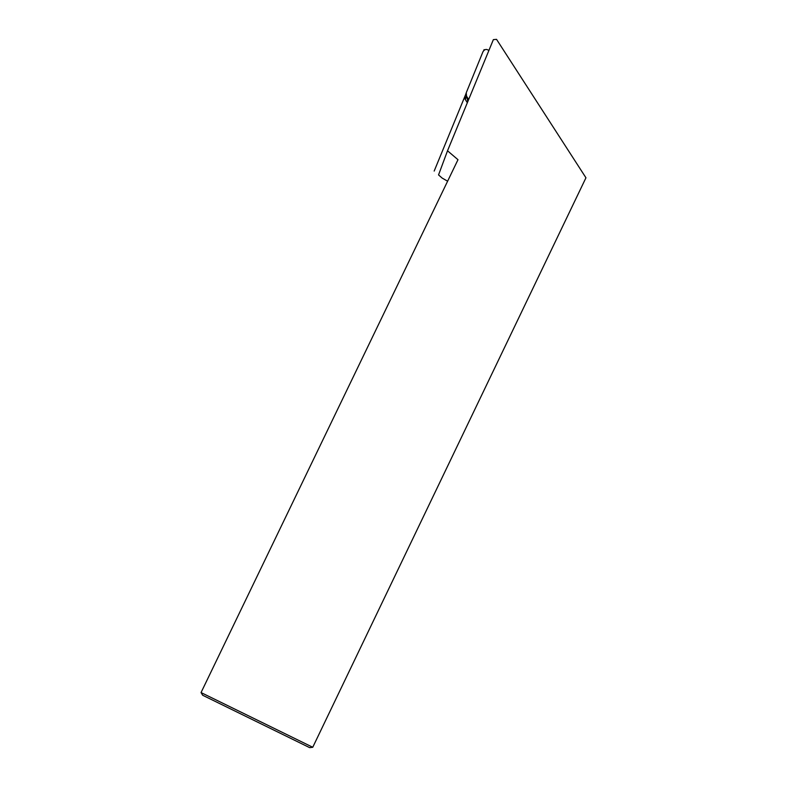 <?xml version="1.0" encoding="UTF-8"?>
<svg xmlns="http://www.w3.org/2000/svg" width="787" height="787" viewBox="0 0 787 787"><rect width="100%" height="100%" fill="white"/><g stroke="black" fill="none" stroke-linecap="round" stroke-linejoin="round"><path stroke-width="1.18" d="M312.754 747.266L309.675 747.65L202.672 695.255L201.049 692.57L457.985 159.702L447.518 150.789L493.36 39.635L496.538 39.35L585.951 177.793L312.754 747.266L201.049 692.57M447.518 150.789L438.546 174.921L442.146 178.078L447.616 181.197M465.343 99.575L465.048 96.319L464.36 98.001L465.048 96.319L465.343 99.575L467.33 102.763L464.36 98.001L467.33 102.763L465.343 99.575L466.534 96.112L468.659 99.526M488.875 50.516C486.514 48.794 484.556 49.197 482.982 51.716L466.248 92.758L466.534 96.112M465.678 94.46L434.178 171.064M484.094 49.62L483.69 50.604L484.094 49.62M467.734 101.769L466.957 96.801M464.93 96.663L466.12 93.141"/></g></svg>
